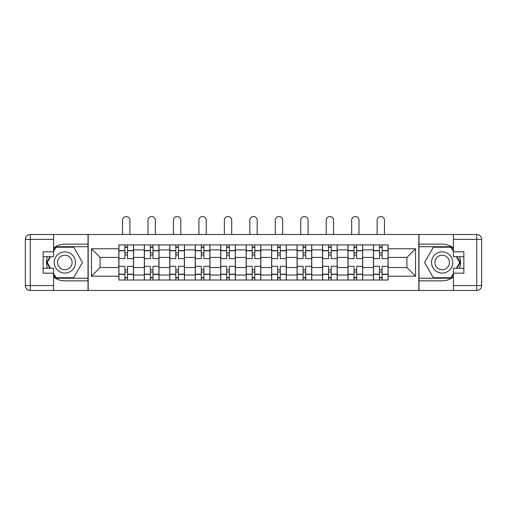 <?xml version="1.0" encoding="UTF-8"?>
<svg xmlns="http://www.w3.org/2000/svg" width="507" height="507" viewBox="0 0 507 507"><rect width="100%" height="100%" fill="white"/><g stroke="black" fill="none" stroke-linecap="round" stroke-linejoin="round"><path stroke-width="0.76" d="M53.584 276.974A18.36 18.36 0 0 0 64.845 280.834L88.015 280.834L88.015 290.467L418.985 290.467L418.985 280.834L442.155 280.834A18.36 18.36 0 0 0 453.416 276.974M453.416 247.974A18.36 18.36 0 0 0 442.155 244.114L418.985 244.114L418.985 234.488L88.015 234.488L88.015 244.114L64.845 244.114A18.36 18.36 0 0 0 53.584 247.974M144.324 280.022L144.324 249.907L133.55 249.907L133.55 280.022M133.55 249.907L133.55 244.932M144.324 249.907L144.324 244.932M159.008 244.932L159.008 280.022M169.782 280.022L169.782 244.932M184.466 244.932L184.466 280.022M195.239 280.022L195.239 244.932M209.923 244.932L209.923 280.022M220.697 280.022L220.697 244.932M235.387 244.932L235.387 280.022M246.155 280.022L246.155 244.932M260.845 244.932L260.845 280.022M271.613 280.022L271.613 244.932M286.303 244.932L286.303 280.022M297.077 280.022L297.077 244.932M311.761 244.932L311.761 280.022M322.534 280.022L322.534 244.932M337.218 244.932L337.218 280.022M347.992 280.022L347.992 244.932M362.676 244.932L362.676 280.022M373.45 280.022L373.45 244.932M373.45 267.538L362.676 267.538M347.992 267.538L337.218 267.538M322.534 267.538L311.761 267.538M297.077 267.538L286.303 267.538M271.613 267.538L260.845 267.538M246.155 267.538L235.387 267.538M220.697 267.538L209.923 267.538M195.239 267.538L184.466 267.538M169.782 267.538L159.008 267.538M144.324 267.538L133.55 267.538M373.45 257.417L362.676 257.417M347.992 257.417L337.218 257.417M322.534 257.417L311.761 257.417M297.077 257.417L286.303 257.417M271.613 257.417L260.845 257.417M246.155 257.417L235.387 257.417M220.697 257.417L209.923 257.417M195.239 257.417L184.466 257.417M169.782 257.417L159.008 257.417M144.324 257.417L133.55 257.417M100.094 267.538L118.86 267.538L118.86 257.417L100.094 257.417L100.094 267.538L91.444 276.182L91.444 248.766L118.86 248.766L118.86 257.417M388.14 257.417L388.14 267.538L406.906 267.538L406.906 257.417L388.14 257.417L388.14 244.932L118.86 244.932L118.86 248.766M388.14 248.766L415.556 248.766L415.556 276.182L388.14 276.182L388.14 267.538M118.86 267.538L118.86 280.022L388.14 280.022L388.14 276.182M118.86 276.182L91.444 276.182M418.82 290.467L418.82 234.488M88.18 290.467L88.18 234.488M127.51 277.57L124.899 277.57M124.899 247.378L127.51 247.378M152.968 277.57L150.357 277.57M150.357 247.378L152.968 247.378M178.432 277.57L175.815 277.57M175.815 247.378L178.432 247.378M203.89 277.57L201.279 277.57M201.279 247.378L203.89 247.378M229.348 277.57L226.737 277.57M226.737 247.378L229.348 247.378M254.806 277.57L252.194 277.57M252.194 247.378L254.806 247.378M280.263 277.57L277.652 277.57M277.652 247.378L280.263 247.378M305.721 277.57L303.11 277.57M303.11 247.378L305.721 247.378M331.185 277.57L328.568 277.57M328.568 247.378L331.185 247.378M356.643 277.57L354.032 277.57M354.032 247.378L356.643 247.378M382.101 277.57L379.489 277.57M379.489 247.378L382.101 247.378M91.444 248.766L100.094 257.417M406.906 267.538L415.556 276.182M406.906 257.417L415.556 248.766M133.468 280.022L133.468 258.64L127.51 258.64L127.51 244.932M124.899 244.932L124.899 258.64L118.942 258.64L118.942 244.932M129.881 234.488L129.881 220.209A3.669 3.669 0 0 0 126.205 216.533A3.669 3.669 0 0 0 122.536 220.209L122.536 234.488M133.468 258.64L133.468 244.932M118.942 280.022L118.942 266.308L124.899 266.308L124.899 280.022M127.51 280.022L127.51 266.308L133.468 266.308M124.899 255.053L127.51 255.053M118.942 266.308L118.942 258.64M127.51 269.901L124.899 269.901M127.51 277.899L124.899 277.899M124.899 272.025L127.51 272.025M127.51 252.93L124.899 252.93M124.899 247.055L127.51 247.055M47.424 256.681A18.36 18.36 0 0 0 47.424 268.266M88.015 234.488L53.584 234.488L53.584 256.681L43.139 256.681M88.015 290.467L30.249 290.467A4.899 4.899 0 0 1 25.35 285.568L25.35 239.386A4.899 4.899 0 0 1 30.249 234.488L53.584 234.488M88.015 280.834L88.015 244.114M43.139 268.266L53.584 268.266L53.584 290.467M53.584 251.789L43.139 251.789L43.139 273.165L53.584 273.165M88.015 246.725L55.751 246.725L53.584 250.483M53.584 274.471L55.751 278.223L88.015 278.223M50.003 256.681L46.657 262.474L50.003 268.266M459.576 268.266A18.36 18.36 0 0 0 459.576 256.681M418.985 290.467L453.416 290.467L453.416 268.266L463.861 268.266M418.985 234.488L476.751 234.488A4.899 4.899 0 0 1 481.65 239.386L481.65 285.568A4.899 4.899 0 0 1 476.751 290.467L453.416 290.467M418.985 244.114L418.985 280.834M463.861 256.681L453.416 256.681L453.416 234.488M453.416 273.165L463.861 273.165L463.861 251.789L453.416 251.789M418.985 278.223L451.249 278.223L453.416 274.471M453.416 250.483L451.249 246.725L418.985 246.725M456.997 268.266L460.343 262.474L456.997 256.681M54.236 262.474A10.609 10.609 0 0 0 64.845 273.083A10.609 10.609 0 0 0 75.454 262.474A10.609 10.609 0 0 0 64.845 251.865A10.609 10.609 0 0 0 54.236 262.474M57.583 262.474A7.263 7.263 0 0 0 64.845 269.737A7.263 7.263 0 0 0 72.108 262.474A7.263 7.263 0 0 0 64.845 255.211A7.263 7.263 0 0 0 57.583 262.474M53.584 251.459L56.036 247.22L73.654 247.22L82.464 262.474L73.654 277.735L56.036 277.735L53.584 273.488M50.567 268.266L47.227 262.474L50.567 256.681M431.546 262.474A10.609 10.609 0 0 0 442.155 273.083A10.609 10.609 0 0 0 452.764 262.474A10.609 10.609 0 0 0 442.155 251.865A10.609 10.609 0 0 0 431.546 262.474M434.892 262.474A7.263 7.263 0 0 0 442.155 269.737A7.263 7.263 0 0 0 449.417 262.474A7.263 7.263 0 0 0 442.155 255.211A7.263 7.263 0 0 0 434.892 262.474M453.416 273.488L450.964 277.735L433.346 277.735L424.536 262.474L433.346 247.22L450.964 247.22L453.416 251.459M456.433 256.681L459.773 262.474L456.433 268.266M158.925 280.022L158.925 258.64L152.968 258.64L152.968 244.932M150.357 244.932L150.357 258.64L144.4 258.64L144.4 244.932M155.338 234.488L155.338 220.209A3.669 3.669 0 0 0 151.663 216.533A3.669 3.669 0 0 0 147.993 220.209L147.993 234.488M158.925 258.64L158.925 244.932M144.4 280.022L144.4 266.308L150.357 266.308L150.357 280.022M152.968 280.022L152.968 266.308L158.925 266.308M150.357 255.053L152.968 255.053M144.4 266.308L144.4 258.64M152.968 269.901L150.357 269.901M152.968 277.899L150.357 277.899M150.357 272.025L152.968 272.025M152.968 252.93L150.357 252.93M150.357 247.055L152.968 247.055M184.383 280.022L184.383 258.64L178.432 258.64L178.432 244.932M175.815 244.932L175.815 258.64L169.864 258.64L169.864 244.932M180.796 234.488L180.796 220.209A3.669 3.669 0 0 0 177.12 216.533A3.669 3.669 0 0 0 173.451 220.209L173.451 234.488M184.383 258.64L184.383 244.932M169.864 280.022L169.864 266.308L175.815 266.308L175.815 280.022M178.432 280.022L178.432 266.308L184.383 266.308M175.815 255.053L178.432 255.053M169.864 266.308L169.864 258.64M178.432 269.901L175.815 269.901M178.432 277.899L175.815 277.899M175.815 272.025L178.432 272.025M178.432 252.93L175.815 252.93M175.815 247.055L178.432 247.055M209.847 280.022L209.847 258.64L203.89 258.64L203.89 244.932M201.279 244.932L201.279 258.64L195.322 258.64L195.322 244.932M206.254 234.488L206.254 220.209A3.669 3.669 0 0 0 202.585 216.533A3.669 3.669 0 0 0 198.909 220.209L198.909 234.488M209.847 258.64L209.847 244.932M195.322 280.022L195.322 266.308L201.279 266.308L201.279 280.022M203.89 280.022L203.89 266.308L209.847 266.308M201.279 255.053L203.89 255.053M195.322 266.308L195.322 258.64M203.89 269.901L201.279 269.901M203.89 277.899L201.279 277.899M201.279 272.025L203.89 272.025M203.89 252.93L201.279 252.93M201.279 247.055L203.89 247.055M235.305 280.022L235.305 258.64L229.348 258.64L229.348 244.932M226.737 244.932L226.737 258.64L220.779 258.64L220.779 244.932M231.712 234.488L231.712 220.209A3.669 3.669 0 0 0 228.042 216.533A3.669 3.669 0 0 0 224.367 220.209L224.367 234.488M235.305 258.64L235.305 244.932M220.779 280.022L220.779 266.308L226.737 266.308L226.737 280.022M229.348 280.022L229.348 266.308L235.305 266.308M226.737 255.053L229.348 255.053M220.779 266.308L220.779 258.64M229.348 269.901L226.737 269.901M229.348 277.899L226.737 277.899M226.737 272.025L229.348 272.025M229.348 252.93L226.737 252.93M226.737 247.055L229.348 247.055M260.763 280.022L260.763 258.64L254.806 258.64L254.806 244.932M252.194 244.932L252.194 258.64L246.237 258.64L246.237 244.932M257.169 234.488L257.169 220.209A3.669 3.669 0 0 0 253.5 216.533A3.669 3.669 0 0 0 249.831 220.209L249.831 234.488M260.763 258.64L260.763 244.932M246.237 280.022L246.237 266.308L252.194 266.308L252.194 280.022M254.806 280.022L254.806 266.308L260.763 266.308M252.194 255.053L254.806 255.053M246.237 266.308L246.237 258.64M254.806 269.901L252.194 269.901M254.806 277.899L252.194 277.899M252.194 272.025L254.806 272.025M254.806 252.93L252.194 252.93M252.194 247.055L254.806 247.055M286.221 280.022L286.221 258.64L280.263 258.64L280.263 244.932M277.652 244.932L277.652 258.64L271.695 258.64L271.695 244.932M282.633 234.488L282.633 220.209A3.669 3.669 0 0 0 278.958 216.533A3.669 3.669 0 0 0 275.288 220.209L275.288 234.488M286.221 258.64L286.221 244.932M271.695 280.022L271.695 266.308L277.652 266.308L277.652 280.022M280.263 280.022L280.263 266.308L286.221 266.308M277.652 255.053L280.263 255.053M271.695 266.308L271.695 258.64M280.263 269.901L277.652 269.901M280.263 277.899L277.652 277.899M277.652 272.025L280.263 272.025M280.263 252.93L277.652 252.93M277.652 247.055L280.263 247.055M311.678 280.022L311.678 258.64L305.721 258.64L305.721 244.932M303.11 244.932L303.11 258.64L297.153 258.64L297.153 244.932M308.091 234.488L308.091 220.209A3.669 3.669 0 0 0 304.415 216.533A3.669 3.669 0 0 0 300.746 220.209L300.746 234.488M311.678 258.64L311.678 244.932M297.153 280.022L297.153 266.308L303.11 266.308L303.11 280.022M305.721 280.022L305.721 266.308L311.678 266.308M303.11 255.053L305.721 255.053M297.153 266.308L297.153 258.64M305.721 269.901L303.11 269.901M305.721 277.899L303.11 277.899M303.11 272.025L305.721 272.025M305.721 252.93L303.11 252.93M303.11 247.055L305.721 247.055M337.136 280.022L337.136 258.64L331.185 258.64L331.185 244.932M328.568 244.932L328.568 258.64L322.617 258.64L322.617 244.932M333.549 234.488L333.549 220.209A3.669 3.669 0 0 0 329.88 216.533A3.669 3.669 0 0 0 326.204 220.209L326.204 234.488M337.136 258.64L337.136 244.932M322.617 280.022L322.617 266.308L328.568 266.308L328.568 280.022M331.185 280.022L331.185 266.308L337.136 266.308M328.568 255.053L331.185 255.053M322.617 266.308L322.617 258.64M331.185 269.901L328.568 269.901M331.185 277.899L328.568 277.899M328.568 272.025L331.185 272.025M331.185 252.93L328.568 252.93M328.568 247.055L331.185 247.055M362.6 280.022L362.6 258.64L356.643 258.64L356.643 244.932M354.032 244.932L354.032 258.64L348.075 258.64L348.075 244.932M359.007 234.488L359.007 220.209A3.669 3.669 0 0 0 355.337 216.533A3.669 3.669 0 0 0 351.662 220.209L351.662 234.488M362.6 258.64L362.6 244.932M348.075 280.022L348.075 266.308L354.032 266.308L354.032 280.022M356.643 280.022L356.643 266.308L362.6 266.308M354.032 255.053L356.643 255.053M348.075 266.308L348.075 258.64M356.643 269.901L354.032 269.901M356.643 277.899L354.032 277.899M354.032 272.025L356.643 272.025M356.643 252.93L354.032 252.93M354.032 247.055L356.643 247.055M388.058 280.022L388.058 258.64L382.101 258.64L382.101 244.932M379.489 244.932L379.489 258.64L373.532 258.64L373.532 244.932M384.464 234.488L384.464 220.209A3.669 3.669 0 0 0 380.795 216.533A3.669 3.669 0 0 0 377.119 220.209L377.119 234.488M388.058 258.64L388.058 244.932M373.532 280.022L373.532 266.308L379.489 266.308L379.489 280.022M382.101 280.022L382.101 266.308L388.058 266.308M379.489 255.053L382.101 255.053M373.532 266.308L373.532 258.64M382.101 269.901L379.489 269.901M382.101 277.899L379.489 277.899M379.489 272.025L382.101 272.025M382.101 252.93L379.489 252.93M379.489 247.055L382.101 247.055M347.992 249.907L337.218 249.907M322.534 249.907L311.761 249.907M297.077 249.907L286.303 249.907M271.613 249.907L260.845 249.907M246.155 249.907L235.387 249.907M220.697 249.907L209.923 249.907M195.239 249.907L184.466 249.907M169.782 249.907L159.008 249.907M373.45 249.907L362.676 249.907M347.992 275.041L337.218 275.041M322.534 275.041L311.761 275.041M297.077 275.041L286.303 275.041M271.613 275.041L260.845 275.041M246.155 275.041L235.387 275.041M220.697 275.041L209.923 275.041M195.239 275.041L184.466 275.041M169.782 275.041L159.008 275.041M144.324 275.041L133.55 275.041M373.45 275.041L362.676 275.041M133.468 250.559L127.51 250.559M124.899 250.559L118.942 250.559M124.899 250.781L118.942 250.781M124.899 274.173L118.942 274.173M124.899 274.388L118.942 274.388M133.468 274.388L127.51 274.388M133.468 250.781L127.51 250.781M133.468 274.173L127.51 274.173M53.584 239.386L30.249 239.386L30.249 285.568L53.584 285.568M25.35 239.386L30.249 239.386L30.249 234.488M30.249 290.467L30.249 285.568L25.35 285.568M453.416 285.568L476.751 285.568L476.751 239.386L453.416 239.386M481.65 285.568L476.751 285.568L476.751 290.467M476.751 234.488L476.751 239.386L481.65 239.386M158.925 250.559L152.968 250.559M150.357 250.559L144.4 250.559M150.357 250.781L144.4 250.781M150.357 274.173L144.4 274.173M150.357 274.388L144.4 274.388M158.925 274.388L152.968 274.388M158.925 250.781L152.968 250.781M158.925 274.173L152.968 274.173M184.383 250.559L178.432 250.559M175.815 250.559L169.864 250.559M175.815 250.781L169.864 250.781M175.815 274.173L169.864 274.173M175.815 274.388L169.864 274.388M184.383 274.388L178.432 274.388M184.383 250.781L178.432 250.781M184.383 274.173L178.432 274.173M209.847 250.559L203.89 250.559M201.279 250.559L195.322 250.559M201.279 250.781L195.322 250.781M201.279 274.173L195.322 274.173M201.279 274.388L195.322 274.388M209.847 274.388L203.89 274.388M209.847 250.781L203.89 250.781M209.847 274.173L203.89 274.173M235.305 250.559L229.348 250.559M226.737 250.559L220.779 250.559M226.737 250.781L220.779 250.781M226.737 274.173L220.779 274.173M226.737 274.388L220.779 274.388M235.305 274.388L229.348 274.388M235.305 250.781L229.348 250.781M235.305 274.173L229.348 274.173M260.763 250.559L254.806 250.559M252.194 250.559L246.237 250.559M252.194 250.781L246.237 250.781M252.194 274.173L246.237 274.173M252.194 274.388L246.237 274.388M260.763 274.388L254.806 274.388M260.763 250.781L254.806 250.781M260.763 274.173L254.806 274.173M286.221 250.559L280.263 250.559M277.652 250.559L271.695 250.559M277.652 250.781L271.695 250.781M277.652 274.173L271.695 274.173M277.652 274.388L271.695 274.388M286.221 274.388L280.263 274.388M286.221 250.781L280.263 250.781M286.221 274.173L280.263 274.173M311.678 250.559L305.721 250.559M303.11 250.559L297.153 250.559M303.11 250.781L297.153 250.781M303.11 274.173L297.153 274.173M303.11 274.388L297.153 274.388M311.678 274.388L305.721 274.388M311.678 250.781L305.721 250.781M311.678 274.173L305.721 274.173M337.136 250.559L331.185 250.559M328.568 250.559L322.617 250.559M328.568 250.781L322.617 250.781M328.568 274.173L322.617 274.173M328.568 274.388L322.617 274.388M337.136 274.388L331.185 274.388M337.136 250.781L331.185 250.781M337.136 274.173L331.185 274.173M362.6 250.559L356.643 250.559M354.032 250.559L348.075 250.559M354.032 250.781L348.075 250.781M354.032 274.173L348.075 274.173M354.032 274.388L348.075 274.388M362.6 274.388L356.643 274.388M362.6 250.781L356.643 250.781M362.6 274.173L356.643 274.173M388.058 250.559L382.101 250.559M379.489 250.559L373.532 250.559M379.489 250.781L373.532 250.781M379.489 274.173L373.532 274.173M379.489 274.388L373.532 274.388M388.058 274.388L382.101 274.388M388.058 250.781L382.101 250.781M388.058 274.173L382.101 274.173"/></g></svg>
